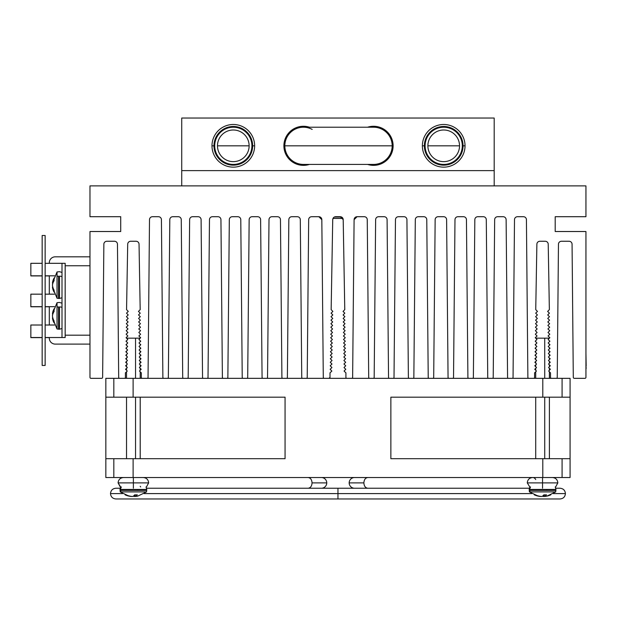 <?xml version="1.0" encoding="UTF-8"?>
<svg xmlns="http://www.w3.org/2000/svg" width="617" height="617" viewBox="0 0 617 617"><rect width="100%" height="100%" fill="white"/><g stroke="black" fill="none" stroke-linecap="round" stroke-linejoin="round"><path stroke-width="0.93" d="M494.194 170.616L494.194 185.894L494.194 170.616L181.73 170.616L181.73 185.894L181.73 170.616L494.194 170.616L181.73 170.616L181.73 118.04L181.73 170.616L494.194 170.616L494.194 118.04L494.194 170.616M342.921 218.433L343.199 219.637L342.921 218.433L343.199 219.637L340.229 216.714L343.199 219.637L342.921 218.433L343.199 219.637A2.977 2.977 0 0 0 340.229 216.714L335.694 216.714A2.977 2.977 0 0 0 332.725 219.637L331.152 309.657L332.872 311.438L331.09 313.166L332.818 314.948L331.028 316.668L332.756 318.449L330.974 320.177L332.694 321.958L330.913 323.686L332.632 325.467L330.851 327.187L332.578 328.969L330.789 330.697L332.517 332.478L330.735 334.206L332.455 335.987L330.673 337.707L332.401 339.489L330.612 341.216L332.339 342.998L330.558 344.726L332.278 346.507L330.496 348.227L332.216 350.009L330.434 351.736L332.162 353.518L330.373 355.245L332.1 357.027L330.319 358.747L332.039 360.529L330.257 362.256L331.985 364.038L330.195 365.765L331.923 367.547L330.141 369.267L331.861 371.048L330.01 372.845L330.01 377.342A0.995 0.995 0 0 1 329.015 378.337L330.01 377.342L329.015 378.337L324.272 378.337A0.995 0.995 0 0 1 323.285 377.349L321.827 219.66A2.977 2.977 0 0 0 318.858 216.714L321.827 219.66L318.858 216.714L321.827 219.66L318.858 216.714L321.827 219.66L318.858 216.714L321.827 219.66L323.285 377.349A0.995 0.995 0 0 0 324.272 378.337L329.015 378.337L330.01 377.342L330.01 372.845L331.861 371.048L330.141 369.267L331.923 367.547L330.195 365.765L331.985 364.038L330.257 362.256L332.039 360.529L330.319 358.747L332.1 357.027L330.373 355.245L332.162 353.518L330.434 351.736L332.216 350.009L330.496 348.227L332.278 346.507L330.558 344.726L332.339 342.998L330.612 341.216L332.401 339.489L330.673 337.707L332.455 335.987L330.735 334.206L332.517 332.478L330.789 330.697L332.578 328.969L330.851 327.187L332.632 325.467L330.913 323.686L332.694 321.958L330.974 320.177L332.756 318.449L331.028 316.668L332.818 314.948L331.09 313.166L332.872 311.438L331.152 309.657L332.725 219.637A2.977 2.977 0 0 1 335.694 216.714L340.229 216.714A2.977 2.977 0 0 1 343.199 219.637L344.772 309.657L343.199 219.637L342.921 218.433L343.199 219.637L342.921 218.433L333.003 218.433L332.725 219.637L333.003 218.433L342.921 218.433M354.096 219.66L357.066 216.714L354.096 219.66L357.066 216.714L354.096 219.66L357.066 216.714L354.096 219.66L352.639 377.349A0.995 0.995 0 0 1 351.651 378.337L346.908 378.337A0.995 0.995 0 0 1 345.913 377.342L345.913 372.845L344.062 371.048L345.782 369.267L344.001 367.547L345.728 365.765L343.939 364.038L345.667 362.256L343.885 360.529L345.605 358.747L343.823 357.027L345.543 355.245L343.762 353.518L345.489 351.736L343.7 350.009L345.427 348.227L343.646 346.507L345.366 344.726L343.584 342.998L345.312 341.216L343.522 339.489L345.25 337.707L343.468 335.987L345.188 334.206L343.407 332.478L345.127 330.697L343.345 328.969L345.073 327.187L343.283 325.467L345.011 323.686L343.229 321.958L344.949 320.177L343.168 318.449L344.895 316.668L343.106 314.948L344.834 313.166L343.052 311.438L344.772 309.657L343.052 311.438L344.834 313.166L343.106 314.948L344.895 316.668L343.168 318.449L344.949 320.177L343.229 321.958L345.011 323.686L343.283 325.467L345.073 327.187L343.345 328.969L345.127 330.697L343.407 332.478L345.188 334.206L343.468 335.987L345.25 337.707L343.522 339.489L345.312 341.216L343.584 342.998L345.366 344.726L343.646 346.507L345.427 348.227L343.7 350.009L345.489 351.736L343.762 353.518L345.543 355.245L343.823 357.027L345.605 358.747L343.885 360.529L345.667 362.256L343.939 364.038L345.728 365.765L344.001 367.547L345.782 369.267L344.062 371.048L345.913 372.845L345.913 377.342A0.995 0.995 0 0 0 346.908 378.337L351.651 378.337A0.995 0.995 0 0 0 352.639 377.349L354.096 219.66L357.066 216.714A2.977 2.977 0 0 0 354.096 219.66A2.977 2.977 0 0 1 357.066 216.714L364.277 216.714A2.977 2.977 0 0 1 367.254 219.66L368.704 377.349L367.254 219.66A2.977 2.977 0 0 0 364.277 216.714L357.066 216.714L354.096 219.66M89.974 231.522L120.724 231.522L120.724 216.714L89.974 216.714L89.974 185.894L585.949 185.894L585.949 216.714L555.2 216.714L555.2 231.522L585.949 231.522L585.949 377.342A0.995 0.995 0 0 1 584.962 378.337L574.288 378.337A0.995 0.995 0 0 1 573.293 377.349L572.067 244.209A2.977 2.977 0 0 0 569.09 241.262L561.431 241.262A2.977 2.977 0 0 0 558.462 244.209L557.236 377.349A0.995 0.995 0 0 1 556.241 378.337L551.498 378.337A0.995 0.995 0 0 1 550.503 377.342L550.503 372.845L548.652 371.048L550.379 369.267L548.59 367.547L550.318 365.758L548.536 364.038L550.256 362.256L548.474 360.529L550.194 358.747L548.413 357.027L550.14 355.238L548.359 353.518L550.079 351.736L548.297 350.009L550.017 348.227L548.235 346.507L549.963 344.718L548.174 342.998L549.901 341.216L548.12 339.489L549.84 337.707L548.058 335.987L549.778 334.198L547.996 332.478L549.724 330.697L547.942 328.969L549.662 327.187L547.881 325.467L549.6 323.678L547.819 321.958L549.546 320.177L547.757 318.449L549.485 316.668L547.703 314.948L549.423 313.158L547.641 311.438L549.361 309.657L548.22 244.185A2.977 2.977 0 0 0 545.243 241.262L539.86 241.262A2.977 2.977 0 0 0 536.883 244.185L535.741 309.657L537.469 311.438L535.679 313.158L537.407 314.948L535.625 316.668L537.345 318.449L535.564 320.177L537.284 321.958L535.502 323.678L537.23 325.467L535.448 327.187L537.168 328.969L535.386 330.697L537.106 332.478L535.325 334.198L537.052 335.987L535.263 337.707L536.991 339.489L535.209 341.216L536.929 342.998L535.147 344.718L536.867 346.507L535.086 348.227L536.813 350.009L535.032 351.736L536.751 353.518L534.97 355.238L536.69 357.027L534.908 358.747L536.636 360.529L534.846 362.256L536.574 364.038L534.792 365.758L536.512 367.547L534.731 369.267L536.451 371.048L534.6 372.845L534.6 377.342A0.995 0.995 0 0 1 533.605 378.337L528.869 378.337A0.995 0.995 0 0 1 527.874 377.349L526.424 219.66A2.977 2.977 0 0 0 523.447 216.714L517.478 216.714A2.977 2.977 0 0 0 514.501 219.66L513.051 377.349A0.995 0.995 0 0 1 512.056 378.337L508.57 378.337A0.995 0.995 0 0 1 507.575 377.349L506.125 219.66A2.977 2.977 0 0 0 503.148 216.714L497.641 216.714A2.977 2.977 0 0 0 494.664 219.66L493.214 377.349A0.995 0.995 0 0 1 492.219 378.337L488.733 378.337A0.995 0.995 0 0 1 487.738 377.349L486.289 219.66A2.977 2.977 0 0 0 483.312 216.714L477.797 216.714A2.977 2.977 0 0 0 474.828 219.66L473.37 377.349A0.995 0.995 0 0 1 472.383 378.337L468.889 378.337A0.995 0.995 0 0 1 467.902 377.349L466.444 219.66A2.977 2.977 0 0 0 463.475 216.714L457.961 216.714A2.977 2.977 0 0 0 454.984 219.66L453.534 377.349A0.995 0.995 0 0 1 452.539 378.337L449.053 378.337A0.995 0.995 0 0 1 448.058 377.349L446.608 219.66A2.977 2.977 0 0 0 443.631 216.714L438.124 216.714A2.977 2.977 0 0 0 435.147 219.66L433.697 377.349A0.995 0.995 0 0 1 432.702 378.337L429.216 378.337A0.995 0.995 0 0 1 428.221 377.349L426.771 219.66A2.977 2.977 0 0 0 423.794 216.714L418.28 216.714A2.977 2.977 0 0 0 415.31 219.66L413.853 377.349A0.995 0.995 0 0 1 412.866 378.337L409.372 378.337A0.995 0.995 0 0 1 408.385 377.349L406.927 219.66A2.977 2.977 0 0 0 403.958 216.714L398.443 216.714A2.977 2.977 0 0 0 395.466 219.66L394.016 377.349A0.995 0.995 0 0 1 393.021 378.337L389.535 378.337A0.995 0.995 0 0 1 388.54 377.349L387.09 219.66A2.977 2.977 0 0 0 384.113 216.714L378.607 216.714A2.977 2.977 0 0 0 375.63 219.66L374.18 377.349A0.995 0.995 0 0 1 373.185 378.337L369.699 378.337A0.995 0.995 0 0 1 368.704 377.349A0.995 0.995 0 0 0 369.699 378.337L373.185 378.337A0.995 0.995 0 0 0 374.18 377.349L375.63 219.66A2.977 2.977 0 0 1 378.607 216.714L384.113 216.714A2.977 2.977 0 0 1 387.09 219.66L388.54 377.349A0.995 0.995 0 0 0 389.535 378.337L393.021 378.337A0.995 0.995 0 0 0 394.016 377.349L395.466 219.66A2.977 2.977 0 0 1 398.443 216.714L403.958 216.714A2.977 2.977 0 0 1 406.927 219.66L408.385 377.349A0.995 0.995 0 0 0 409.372 378.337L412.866 378.337A0.995 0.995 0 0 0 413.853 377.349L415.31 219.66A2.977 2.977 0 0 1 418.28 216.714L423.794 216.714A2.977 2.977 0 0 1 426.771 219.66L428.221 377.349A0.995 0.995 0 0 0 429.216 378.337L432.702 378.337A0.995 0.995 0 0 0 433.697 377.349L435.147 219.66A2.977 2.977 0 0 1 438.124 216.714L443.631 216.714A2.977 2.977 0 0 1 446.608 219.66L448.058 377.349A0.995 0.995 0 0 0 449.053 378.337L452.539 378.337A0.995 0.995 0 0 0 453.534 377.349L454.984 219.66A2.977 2.977 0 0 1 457.961 216.714L463.475 216.714A2.977 2.977 0 0 1 466.444 219.66L467.902 377.349A0.995 0.995 0 0 0 468.889 378.337L472.383 378.337A0.995 0.995 0 0 0 473.37 377.349L474.828 219.66A2.977 2.977 0 0 1 477.797 216.714L483.312 216.714A2.977 2.977 0 0 1 486.289 219.66L487.738 377.349A0.995 0.995 0 0 0 488.733 378.337L492.219 378.337A0.995 0.995 0 0 0 493.214 377.349L494.664 219.66A2.977 2.977 0 0 1 497.641 216.714L503.148 216.714A2.977 2.977 0 0 1 506.125 219.66L507.575 377.349A0.995 0.995 0 0 0 508.57 378.337L512.056 378.337A0.995 0.995 0 0 0 513.051 377.349L514.501 219.66A2.977 2.977 0 0 1 517.478 216.714L523.447 216.714A2.977 2.977 0 0 1 526.424 219.66L527.874 377.349A0.995 0.995 0 0 0 528.869 378.337L533.605 378.337A0.995 0.995 0 0 0 534.6 377.342L534.6 372.845L536.451 371.048L534.731 369.267L536.512 367.547L534.792 365.758L536.574 364.038L534.846 362.256L536.636 360.529L534.908 358.747L536.69 357.027L534.97 355.238L536.751 353.518L535.032 351.736L536.813 350.009L535.086 348.227L536.867 346.507L535.147 344.718L536.929 342.998L535.209 341.216L536.991 339.489L535.263 337.707L537.052 335.987L535.325 334.198L537.106 332.478L535.386 330.697L537.168 328.969L535.448 327.187L537.23 325.467L535.502 323.678L537.284 321.958L535.564 320.177L537.345 318.449L535.625 316.668L537.407 314.948L535.679 313.158L537.469 311.438L535.741 309.657L536.883 244.185A2.977 2.977 0 0 1 539.86 241.262L545.243 241.262A2.977 2.977 0 0 1 548.22 244.185L549.361 309.657L547.641 311.438L549.423 313.158L547.703 314.948L549.485 316.668L547.757 318.449L549.546 320.177L547.819 321.958L549.6 323.678L547.881 325.467L549.662 327.187L547.942 328.969L549.724 330.697L547.996 332.478L549.778 334.198L548.058 335.987L549.84 337.707L548.12 339.489L549.901 341.216L548.174 342.998L549.963 344.718L548.235 346.507L550.017 348.227L548.297 350.009L550.079 351.736L548.359 353.518L550.14 355.238L548.413 357.027L550.194 358.747L548.474 360.529L550.256 362.256L548.536 364.038L550.318 365.758L548.59 367.547L550.379 369.267L548.652 371.048L550.503 372.845L550.503 377.342A0.995 0.995 0 0 0 551.498 378.337L556.241 378.337A0.995 0.995 0 0 0 557.236 377.349L558.462 244.209A2.977 2.977 0 0 1 561.431 241.262L569.09 241.262A2.977 2.977 0 0 1 572.067 244.209L573.293 377.349A0.995 0.995 0 0 0 574.288 378.337L584.962 378.337A0.995 0.995 0 0 0 585.949 377.342L585.949 231.522L555.2 231.522L555.2 216.714L585.949 216.714L585.949 185.894L89.974 185.894L89.974 216.714L120.724 216.714L120.724 231.522L89.974 231.522L89.974 377.342L89.974 231.522M90.961 378.337A0.995 0.995 0 0 1 89.974 377.342A0.995 0.995 0 0 0 90.961 378.337L101.635 378.337L90.961 378.337M102.63 377.349A0.995 0.995 0 0 1 101.635 378.337A0.995 0.995 0 0 0 102.63 377.349L103.857 244.209L102.63 377.349M106.826 241.262A2.977 2.977 0 0 0 103.857 244.209A2.977 2.977 0 0 1 106.826 241.262L114.484 241.262L106.826 241.262M117.461 244.209A2.977 2.977 0 0 0 114.484 241.262A2.977 2.977 0 0 1 117.461 244.209L118.688 377.349L117.461 244.209M119.683 378.337A0.995 0.995 0 0 1 118.688 377.349A0.995 0.995 0 0 0 119.683 378.337L124.426 378.337L119.683 378.337M125.413 377.342A0.995 0.995 0 0 1 124.426 378.337A0.995 0.995 0 0 0 125.413 377.342L125.413 372.845L125.413 377.342M127.272 371.048L125.413 372.845L127.272 371.048L125.544 369.267L127.272 371.048M127.333 367.547L125.544 369.267L127.333 367.547L125.606 365.758L127.333 367.547M127.387 364.038L125.606 365.758L127.387 364.038L125.667 362.256L127.387 364.038M127.449 360.529L125.667 362.256L127.449 360.529L125.721 358.747L127.449 360.529M127.511 357.027L125.721 358.747L127.511 357.027L125.783 355.238L127.511 357.027M127.565 353.518L125.783 355.238L127.565 353.518L125.845 351.736L127.565 353.518M127.626 350.009L125.845 351.736L127.626 350.009L125.907 348.227L127.626 350.009M127.688 346.507L125.907 348.227L127.688 346.507L125.961 344.718L127.688 346.507M127.75 342.998L125.961 344.718L127.75 342.998L126.022 341.216L127.75 342.998M127.804 339.489L126.022 341.216L127.804 339.489L126.084 337.707L127.804 339.489M127.866 335.987L126.084 337.707L127.866 335.987L126.138 334.198L127.866 335.987M127.927 332.478L126.138 334.198L127.927 332.478L126.2 330.697L127.927 332.478M127.981 328.969L126.2 330.697L127.981 328.969L126.261 327.187L127.981 328.969M128.043 325.467L126.261 327.187L128.043 325.467L126.323 323.678L128.043 325.467M128.105 321.958L126.323 323.678L128.105 321.958L126.377 320.177L128.105 321.958M128.166 318.449L126.377 320.177L128.166 318.449L126.439 316.668L128.166 318.449M128.22 314.948L126.439 316.668L128.22 314.948L126.5 313.158L128.22 314.948M128.282 311.438L126.5 313.158L128.282 311.438L126.554 309.657L128.282 311.438M127.704 244.185L126.554 309.657L127.704 244.185A2.977 2.977 0 0 1 130.673 241.262A2.977 2.977 0 0 0 127.704 244.185M136.064 241.262L130.673 241.262L136.064 241.262A2.977 2.977 0 0 1 139.041 244.185A2.977 2.977 0 0 0 136.064 241.262M140.182 309.657L139.041 244.185L140.182 309.657L138.455 311.438L140.182 309.657M140.236 313.158L138.455 311.438L140.236 313.158L138.517 314.948L140.236 313.158M140.298 316.668L138.517 314.948L140.298 316.668L138.578 318.449L140.298 316.668M140.36 320.177L138.578 318.449L140.36 320.177L138.632 321.958L140.36 320.177M140.421 323.678L138.632 321.958L140.421 323.678L138.694 325.467L140.421 323.678M140.475 327.187L138.694 325.467L140.475 327.187L138.756 328.969L140.475 327.187M140.537 330.697L138.756 328.969L140.537 330.697L138.817 332.478L140.537 330.697M140.599 334.198L138.817 332.478L140.599 334.198L138.871 335.987L140.599 334.198M140.653 337.707L138.871 335.987L140.653 337.707L138.933 339.489L140.653 337.707M140.715 341.216L138.933 339.489L140.715 341.216L138.995 342.998L140.715 341.216M140.776 344.718L138.995 342.998L140.776 344.718L139.049 346.507L140.776 344.718M140.838 348.227L139.049 346.507L140.838 348.227L139.11 350.009L140.838 348.227M140.892 351.736L139.11 350.009L140.892 351.736L139.172 353.518L140.892 351.736M140.954 355.238L139.172 353.518L140.954 355.238L139.234 357.027L140.954 355.238M141.015 358.747L139.234 357.027L141.015 358.747L139.288 360.529L141.015 358.747M141.069 362.256L139.288 360.529L141.069 362.256L139.349 364.038L141.069 362.256M141.131 365.758L139.349 364.038L141.131 365.758L139.411 367.547L141.131 365.758M141.193 369.267L139.411 367.547L141.193 369.267L139.465 371.048L141.193 369.267M141.324 372.845L139.465 371.048L141.324 372.845L141.324 377.342L141.324 372.845M142.311 378.337A0.995 0.995 0 0 1 141.324 377.342A0.995 0.995 0 0 0 142.311 378.337L147.054 378.337L142.311 378.337M148.049 377.349A0.995 0.995 0 0 1 147.054 378.337A0.995 0.995 0 0 0 148.049 377.349L149.499 219.66L148.049 377.349M152.476 216.714A2.977 2.977 0 0 0 149.499 219.66A2.977 2.977 0 0 1 152.476 216.714L158.446 216.714L152.476 216.714M161.423 219.66A2.977 2.977 0 0 0 158.446 216.714A2.977 2.977 0 0 1 161.423 219.66L162.873 377.349L161.423 219.66M163.86 378.337A0.995 0.995 0 0 1 162.873 377.349A0.995 0.995 0 0 0 163.86 378.337L167.354 378.337L163.86 378.337M168.348 377.349A0.995 0.995 0 0 1 167.354 378.337A0.995 0.995 0 0 0 168.348 377.349L169.798 219.66L168.348 377.349M172.775 216.714A2.977 2.977 0 0 0 169.798 219.66A2.977 2.977 0 0 1 172.775 216.714L178.282 216.714L172.775 216.714M181.259 219.66A2.977 2.977 0 0 0 178.282 216.714A2.977 2.977 0 0 1 181.259 219.66L182.709 377.349L181.259 219.66M183.704 378.337A0.995 0.995 0 0 1 182.709 377.349A0.995 0.995 0 0 0 183.704 378.337L187.19 378.337L183.704 378.337M188.185 377.349A0.995 0.995 0 0 1 187.19 378.337A0.995 0.995 0 0 0 188.185 377.349L189.635 219.66L188.185 377.349M192.612 216.714A2.977 2.977 0 0 0 189.635 219.66A2.977 2.977 0 0 1 192.612 216.714L198.119 216.714L192.612 216.714M201.096 219.66A2.977 2.977 0 0 0 198.119 216.714A2.977 2.977 0 0 1 201.096 219.66L202.546 377.349L201.096 219.66M203.541 378.337A0.995 0.995 0 0 1 202.546 377.349A0.995 0.995 0 0 0 203.541 378.337L207.034 378.337L203.541 378.337M208.022 377.349A0.995 0.995 0 0 1 207.034 378.337A0.995 0.995 0 0 0 208.022 377.349L209.472 219.66L208.022 377.349M212.449 216.714A2.977 2.977 0 0 0 209.472 219.66A2.977 2.977 0 0 1 212.449 216.714L217.963 216.714L212.449 216.714M220.94 219.66A2.977 2.977 0 0 0 217.963 216.714A2.977 2.977 0 0 1 220.94 219.66L222.39 377.349L220.94 219.66M223.377 378.337A0.995 0.995 0 0 1 222.39 377.349A0.995 0.995 0 0 0 223.377 378.337L226.871 378.337L223.377 378.337M227.866 377.349A0.995 0.995 0 0 1 226.871 378.337A0.995 0.995 0 0 0 227.866 377.349L229.316 219.66L227.866 377.349M232.293 216.714A2.977 2.977 0 0 0 229.316 219.66A2.977 2.977 0 0 1 232.293 216.714L237.8 216.714L232.293 216.714M240.777 219.66A2.977 2.977 0 0 0 237.8 216.714A2.977 2.977 0 0 1 240.777 219.66L242.226 377.349L240.777 219.66M243.221 378.337A0.995 0.995 0 0 1 242.226 377.349A0.995 0.995 0 0 0 243.221 378.337L246.707 378.337L243.221 378.337M247.702 377.349A0.995 0.995 0 0 1 246.707 378.337A0.995 0.995 0 0 0 247.702 377.349L249.152 219.66L247.702 377.349M252.129 216.714A2.977 2.977 0 0 0 249.152 219.66A2.977 2.977 0 0 1 252.129 216.714L257.636 216.714L252.129 216.714M260.613 219.66A2.977 2.977 0 0 0 257.636 216.714A2.977 2.977 0 0 1 260.613 219.66L262.071 377.349L260.613 219.66M263.058 378.337A0.995 0.995 0 0 1 262.071 377.349A0.995 0.995 0 0 0 263.058 378.337L266.552 378.337L263.058 378.337M267.539 377.349A0.995 0.995 0 0 1 266.552 378.337A0.995 0.995 0 0 0 267.539 377.349L268.997 219.66L267.539 377.349M271.966 216.714A2.977 2.977 0 0 0 268.997 219.66A2.977 2.977 0 0 1 271.966 216.714L277.48 216.714L271.966 216.714M280.457 219.66A2.977 2.977 0 0 0 277.48 216.714A2.977 2.977 0 0 1 280.457 219.66L281.907 377.349L280.457 219.66M282.894 378.337A0.995 0.995 0 0 1 281.907 377.349A0.995 0.995 0 0 0 282.894 378.337L286.388 378.337L282.894 378.337M287.383 377.349A0.995 0.995 0 0 1 286.388 378.337A0.995 0.995 0 0 0 287.383 377.349L288.833 219.66L287.383 377.349M291.81 216.714A2.977 2.977 0 0 0 288.833 219.66A2.977 2.977 0 0 1 291.81 216.714L297.317 216.714L291.81 216.714M300.294 219.66A2.977 2.977 0 0 0 297.317 216.714A2.977 2.977 0 0 1 300.294 219.66L301.744 377.349L300.294 219.66M302.739 378.337A0.995 0.995 0 0 1 301.744 377.349A0.995 0.995 0 0 0 302.739 378.337L306.225 378.337L302.739 378.337M307.22 377.349A0.995 0.995 0 0 1 306.225 378.337A0.995 0.995 0 0 0 307.22 377.349L308.67 219.66L307.22 377.349M311.647 216.714A2.977 2.977 0 0 0 308.67 219.66A2.977 2.977 0 0 1 311.647 216.714L318.858 216.714A2.977 2.977 0 0 1 321.827 219.66L318.858 216.714L311.647 216.714M329.031 378.337L346.893 378.337L329.031 378.337A0.995 0.995 0 0 0 330.01 377.342L329.015 378.337L330.01 377.342M321.765 219.066A2.977 2.977 0 0 1 321.827 219.66L318.858 216.714L321.827 219.66M332.949 218.549L332.725 219.637A2.977 2.977 0 0 1 332.949 218.549M342.975 218.549A2.977 2.977 0 0 1 343.199 219.637M332.725 219.637L333.003 218.433M373.57 126.277A19.543 19.543 0 0 0 367.578 127.218A19.543 19.543 0 0 1 393.114 145.82A19.543 19.543 0 0 1 373.57 165.364A19.543 19.543 0 0 0 393.114 145.82A19.543 19.543 0 0 0 373.57 126.277M367.578 164.415A19.543 19.543 0 0 0 373.57 165.364A19.543 19.543 0 0 1 367.578 164.415M303.441 126.277A19.543 19.543 0 0 0 283.897 145.82A19.543 19.543 0 0 0 309.433 164.415A19.543 19.543 0 0 1 283.897 145.82A19.543 19.543 0 0 1 309.433 127.218A19.543 19.543 0 0 0 303.441 126.277M494.194 118.04L181.73 118.04L494.194 118.04M443.708 124.487A21.325 21.325 0 0 1 465.033 145.82A21.325 21.325 0 0 1 443.708 167.145A21.325 21.325 0 0 0 465.033 145.82L463.051 145.82A19.343 19.343 0 0 1 443.708 165.163A19.343 19.343 0 0 1 424.365 145.82L422.375 145.82A21.325 21.325 0 0 0 443.708 167.145A21.325 21.325 0 0 1 422.375 145.82L424.365 145.82A19.343 19.343 0 0 0 443.708 165.163A19.343 19.343 0 0 0 463.051 145.82A19.343 19.343 0 0 0 443.708 126.477A19.343 19.343 0 0 0 424.365 145.82A19.343 19.343 0 0 1 443.708 126.477A19.343 19.343 0 0 1 463.051 145.82L465.033 145.82A21.325 21.325 0 0 0 443.708 124.487A21.325 21.325 0 0 0 422.375 145.82A21.325 21.325 0 0 1 443.708 124.487M462.303 145.82A18.603 18.603 0 0 1 443.708 164.415A18.603 18.603 0 0 1 425.105 145.82A18.603 18.603 0 0 0 443.708 164.415A18.603 18.603 0 0 0 462.303 145.82A18.603 18.603 0 0 0 443.708 127.218A18.603 18.603 0 0 0 425.105 145.82A18.603 18.603 0 0 1 443.708 127.218A18.603 18.603 0 0 1 462.303 145.82M427.882 145.82A15.818 15.818 0 0 0 443.708 161.639A15.818 15.818 0 0 0 459.526 145.82A15.818 15.818 0 0 1 443.708 161.639A15.818 15.818 0 0 1 427.882 145.82A15.818 15.818 0 0 1 443.708 129.994A15.818 15.818 0 0 1 459.526 145.82A15.818 15.818 0 0 0 443.708 129.994A15.818 15.818 0 0 0 427.882 145.82L459.526 145.82M233.311 124.487A21.325 21.325 0 0 1 254.636 145.82A21.325 21.325 0 0 1 233.311 167.145A21.325 21.325 0 0 0 254.636 145.82L252.654 145.82A19.343 19.343 0 0 1 233.311 165.163A19.343 19.343 0 0 1 213.968 145.82L211.986 145.82A21.325 21.325 0 0 0 233.311 167.145A21.325 21.325 0 0 1 211.986 145.82L213.968 145.82A19.343 19.343 0 0 0 233.311 165.163A19.343 19.343 0 0 0 252.654 145.82A19.343 19.343 0 0 0 233.311 126.477A19.343 19.343 0 0 0 213.968 145.82A19.343 19.343 0 0 1 233.311 126.477A19.343 19.343 0 0 1 252.654 145.82L254.636 145.82A21.325 21.325 0 0 0 233.311 124.487A21.325 21.325 0 0 0 211.986 145.82A21.325 21.325 0 0 1 233.311 124.487M251.906 145.82A18.603 18.603 0 0 1 233.311 164.415A18.603 18.603 0 0 1 214.708 145.82A18.603 18.603 0 0 0 233.311 164.415A18.603 18.603 0 0 0 251.906 145.82A18.603 18.603 0 0 0 233.311 127.218A18.603 18.603 0 0 0 214.708 145.82A18.603 18.603 0 0 1 233.311 127.218A18.603 18.603 0 0 1 251.906 145.82M217.485 145.82A15.818 15.818 0 0 0 233.311 161.639A15.818 15.818 0 0 0 249.129 145.82A15.818 15.818 0 0 1 233.311 161.639A15.818 15.818 0 0 1 217.485 145.82A15.818 15.818 0 0 1 233.311 129.994A15.818 15.818 0 0 1 249.129 145.82A15.818 15.818 0 0 0 233.311 129.994A15.818 15.818 0 0 0 217.485 145.82L249.129 145.82M284.838 145.82L392.173 145.82A18.603 18.603 0 0 0 373.57 127.218L303.441 127.218A18.603 18.603 0 0 0 284.838 145.82A18.603 18.603 0 0 0 303.441 164.415L373.57 164.415A18.603 18.603 0 0 0 392.173 145.82L284.838 145.82A18.603 18.603 0 0 1 312.179 129.4M30.85 306.664L42.157 306.664L30.85 306.664L30.85 294.162L30.85 306.664M42.157 294.162L30.85 294.162L42.157 294.162M30.85 337.514L30.85 325.012L30.85 337.514L42.157 337.514L30.85 337.514M42.157 325.012L30.85 325.012L42.157 325.012M30.85 275.814L42.157 275.814L30.85 275.814L30.85 263.312L30.85 275.814M42.157 263.312L30.85 263.312L42.157 263.312M54.504 325.012L45.134 325.012L54.504 325.012M45.134 337.514L62.001 337.514L45.134 337.514M54.504 306.664L45.134 306.664L54.504 306.664M54.458 294.162L45.134 294.162L54.458 294.162M54.551 275.814L45.134 275.814L54.551 275.814M62.001 263.312L45.134 263.312L62.001 263.312L62.001 337.514L65.171 337.514L62.001 337.514L62.001 263.312L65.171 263.312L62.001 263.312M65.171 337.514L65.171 263.312L65.171 337.514M51.041 258.562A5.954 5.954 0 0 1 55.252 256.819A5.954 5.954 0 0 0 51.041 258.562A5.954 5.954 0 0 1 55.252 256.819A5.954 5.954 0 0 0 49.298 262.773L49.298 263.312L49.298 262.773A5.954 5.954 0 0 1 51.041 258.562A5.954 5.954 0 0 0 49.298 262.773L49.298 263.312L49.298 262.773A5.954 5.954 0 0 1 51.041 258.562M55.252 344.109L89.974 344.109L55.252 344.109A5.954 5.954 0 0 1 49.298 338.162L49.298 337.514L49.298 338.162A5.954 5.954 0 0 0 51.041 342.366A5.954 5.954 0 0 1 49.298 338.162A5.954 5.954 0 0 0 55.252 344.109A5.954 5.954 0 0 1 51.041 342.366A5.954 5.954 0 0 0 55.252 344.109L65.171 344.109M49.298 325.012L49.298 306.664L49.298 325.012M49.298 294.162L49.298 275.814L49.298 294.162M49.298 338.162L49.298 337.514L49.298 338.162A5.954 5.954 0 0 0 51.041 342.366A5.954 5.954 0 0 1 49.298 338.162L49.298 337.514L49.298 338.162M89.974 335.185L65.171 335.185L89.974 335.185L89.974 265.75L65.171 265.75L89.974 265.75L89.974 335.185M89.974 256.819L55.252 256.819L89.974 256.819M65.171 256.819L55.252 256.819M45.134 365.441L45.134 235.493L42.157 235.493L42.157 365.441L45.134 365.441L42.157 365.441L42.157 235.493L45.134 235.493L45.134 365.441M49.298 275.915L45.134 275.915L49.298 275.915M42.157 275.915L30.85 275.915L42.157 275.915M49.298 306.765L45.134 306.765L49.298 306.765M42.157 306.765L30.85 306.765L42.157 306.765M30.85 337.615L42.157 337.615L30.85 337.615M45.134 337.615L49.298 337.615L45.134 337.615M562.087 477.527L562.087 458.686L542.798 458.686L542.798 477.527L570.077 477.527L570.077 397.178L562.087 397.178L562.087 378.337L556.264 378.337L562.087 378.337L562.087 397.178L542.798 397.178L570.077 397.178L570.077 378.337L562.087 378.337L570.077 378.337L570.077 458.686L562.087 458.686L570.077 458.686L570.077 477.527L542.798 477.527L542.798 458.686L562.087 458.686L562.087 477.527M113.829 477.527L113.829 458.686L105.839 458.686L105.839 477.527L133.118 477.527L133.118 458.686L285.062 458.686L285.062 397.178L113.829 397.178L113.829 378.337L105.839 378.337L105.839 397.178L113.829 397.178L105.839 397.178L105.839 458.686L133.118 458.686L113.829 458.686L113.829 477.527L105.839 477.527L105.839 378.337L113.829 378.337L113.829 397.178L133.118 397.178L133.118 378.337L120.662 378.337L324.257 378.337L133.118 378.337L133.118 397.178L285.062 397.178L285.062 458.686L133.118 458.686L133.118 477.527L542.798 477.527L113.829 477.527M555.261 378.337L542.798 378.337L542.798 397.178L390.862 397.178L390.862 458.686L542.798 458.686L390.862 458.686L390.862 397.178L542.798 397.178L542.798 378.337L555.261 378.337M119.659 378.337L113.829 378.337L119.659 378.337M351.667 378.337L542.798 378.337L351.667 378.337M555.786 488.24L560.059 488.24C563.313 488.564 565.103 490.345 565.419 493.6L553.287 493.6L565.419 493.6C565.103 496.855 563.313 498.636 560.059 498.96L337.962 498.96L337.962 493.6L337.962 498.96L115.857 498.96C112.61 498.636 110.821 496.855 110.505 493.6L122.636 493.6L110.505 493.6C110.821 490.345 112.61 488.564 115.857 488.24L120.138 488.24M531.815 493.6L144.108 493.6L337.962 493.6L337.962 488.24L337.962 493.6L531.815 493.6M349.176 482.887L363.868 482.887C364.099 479.633 365.411 477.843 367.801 477.527L367.801 477.527C365.411 477.843 364.099 479.633 363.868 482.887L349.176 482.887A5.36 5.36 0 0 1 354.667 477.535A5.36 5.36 0 0 0 349.168 482.887A5.36 5.36 0 0 0 354.59 488.24A5.36 5.36 0 0 1 349.168 482.887M557.83 482.887L542.551 482.887L542.551 488.24L542.551 482.887L527.28 482.887L542.551 482.887L542.551 477.527L542.551 482.887L557.83 482.887L555.439 487.345L557.83 482.887C557.513 479.633 555.724 477.851 552.47 477.527C555.724 477.851 557.513 479.633 557.83 482.887M535.71 479.517A5.36 3.663 90 0 0 533.62 477.651M354.528 488.24L367.801 488.24C365.411 487.931 364.099 486.142 363.868 482.887C364.099 486.142 365.411 487.931 367.801 488.24L367.693 488.24M354.52 477.535L367.963 477.535M326.748 482.887L312.055 482.887C311.816 486.142 310.513 487.931 308.122 488.24L308.122 488.24C310.513 487.931 311.816 486.142 312.055 482.887L326.748 482.887A5.36 5.36 0 0 1 321.256 488.24A5.36 5.36 0 0 0 326.755 482.887A5.36 5.36 0 0 0 321.334 477.527A5.36 5.36 0 0 1 326.755 482.887M321.395 477.527L308.122 477.527C310.513 477.843 311.816 479.633 312.055 482.887C311.816 479.633 310.513 477.843 308.122 477.527L308.222 477.535M133.372 482.887L148.643 482.887L133.372 482.887L133.372 477.527L133.372 482.887L118.094 482.887L133.372 482.887L133.372 488.24L133.372 482.887M140.213 486.258A5.36 3.663 -90 0 0 140.676 486.952M321.403 488.24L307.96 488.24M135.547 458.686L135.547 397.178L135.547 458.686M131.19 338.162L135.547 338.162L135.547 378.337L135.547 338.162L126.524 338.162M120.67 489.435A4.566 4.327 -90 0 1 121.364 486.952A4.566 4.327 90 0 0 120.67 489.435L137.63 489.435L137.63 490.422L146.761 490.422L120.67 490.422A4.566 4.327 90 0 0 120.909 491.911A4.566 4.327 -90 0 1 120.67 490.422L137.63 490.422L137.63 489.435L120.67 489.435M146.028 486.952L146.761 489.435L137.63 489.435L146.761 489.435L146.514 491.911L120.23 491.911L146.514 491.911L137.738 496.114A20.808 19.729 90 0 1 135.131 496.484A20.808 6.617 -90 0 0 137.306 494.834A19.158 18.163 -90 0 1 134.668 494.834A20.808 6.617 90 0 1 132.493 496.484A20.808 19.729 -90 0 1 126.007 494.834A19.158 6.093 90 0 1 125.12 494.834A20.808 19.729 90 0 0 131.614 496.484L131.614 496.484A20.808 19.729 -90 0 1 128.999 496.114A20.808 19.729 -90 0 1 125.12 494.834A19.158 6.093 -90 0 0 126.007 494.834A20.808 19.729 90 0 0 132.493 496.484A20.808 6.617 -90 0 0 134.668 494.834A19.158 18.163 90 0 0 137.306 494.834A20.808 6.617 90 0 1 135.131 496.484L135.131 494.857L135.131 496.484M133.372 496.114A20.808 6.617 -90 0 0 134.244 496.484L134.244 495.358L134.244 496.484A20.808 19.729 90 0 0 135.131 496.4A20.808 19.729 -90 0 1 134.244 496.484A20.808 6.617 90 0 1 133.372 496.114M140.213 338.162L135.547 338.162M544.734 458.686L544.734 397.178L544.734 458.686M540.376 338.162L544.734 338.162L544.734 378.337L544.734 338.162L535.71 338.162M529.856 489.435A4.566 4.327 -90 0 1 530.551 486.952A4.566 4.327 90 0 0 529.856 489.435L546.809 489.435L546.809 490.422L555.948 490.422L529.856 490.422A4.566 4.327 90 0 0 530.096 491.911A4.566 4.327 -90 0 1 529.856 490.422L546.809 490.422L546.809 489.435L529.856 489.435M555.215 486.952L555.948 489.435L546.809 489.435L555.948 489.435L555.693 491.911L529.409 491.911L555.693 491.911L546.917 496.114A20.808 19.729 90 0 1 544.31 496.484A20.808 6.617 -90 0 0 546.485 494.834A19.158 18.163 -90 0 1 543.855 494.834A20.808 6.617 90 0 1 541.68 496.484A20.808 19.729 -90 0 1 535.186 494.834A19.158 6.093 90 0 1 534.307 494.834A20.808 19.729 90 0 0 540.793 496.484L540.793 496.484A20.808 19.729 -90 0 1 538.186 496.114A20.808 19.729 -90 0 1 534.307 494.834A19.158 6.093 -90 0 0 535.186 494.834A20.808 19.729 90 0 0 541.68 496.484A20.808 6.617 -90 0 0 543.855 494.834A19.158 18.163 90 0 0 546.485 494.834A20.808 6.617 90 0 1 544.31 496.484L544.31 494.857L544.31 496.484A20.808 19.729 -90 0 0 550.804 494.834M542.551 496.114A20.808 6.617 -90 0 0 543.43 496.484L543.43 495.358L543.43 496.484A20.808 19.729 90 0 0 544.31 496.4A20.808 19.729 -90 0 1 543.43 496.484A20.808 6.617 90 0 1 542.551 496.114M549.4 338.162L544.734 338.162M59.517 276.169A4.566 3.039 0 0 1 62.001 276.655A4.566 3.039 180 0 0 59.517 276.169L59.517 295.073L58.522 295.073L58.522 298.481L58.522 276.169A4.566 3.039 180 0 0 57.034 276.331A4.566 3.039 0 0 1 58.522 276.169L58.522 295.073L59.517 295.073L59.517 276.169M62.001 297.749L59.517 298.481L59.517 295.073L59.517 298.481L57.034 298.235L57.034 271.95L57.034 298.235L52.484 287.175A20.808 15.518 180 0 1 52.468 287.052A20.808 15.518 0 0 0 54.119 292.157A19.158 12.764 0 0 1 54.119 290.306A20.808 15.518 180 0 1 52.468 285.201A20.808 13.867 0 0 1 54.119 280.642A19.158 14.284 180 0 1 54.119 278.568A20.808 13.867 180 0 0 52.468 283.126L52.915 283.126L52.468 283.126A20.808 15.518 180 0 1 54.119 278.028M52.784 283.126A20.808 15.518 0 0 0 52.468 284.977L52.491 284.977A20.808 13.867 180 0 0 52.484 285.093A20.808 13.867 0 0 1 52.468 284.977L52.468 284.977A20.808 15.518 180 0 1 52.784 283.126M62.001 272.429L59.517 271.696L57.034 271.95L52.484 283.002A20.808 15.518 0 0 0 52.468 283.126A20.808 13.867 0 0 1 54.119 278.568A19.158 14.284 0 0 0 54.119 280.642A20.808 13.867 180 0 0 52.468 285.201A20.808 15.518 0 0 0 54.119 290.306A19.158 12.764 180 0 0 54.119 292.157A20.808 15.518 180 0 1 52.484 287.175M59.517 306.919A4.566 3.039 0 0 1 62.001 307.405A4.566 3.039 180 0 0 59.517 306.919L59.517 325.822L58.522 325.822L58.522 329.231L58.522 306.919A4.566 3.039 180 0 0 57.034 307.081A4.566 3.039 0 0 1 58.522 306.919L58.522 325.822L59.517 325.822L59.517 306.919M62.001 328.499L59.517 329.231L59.517 325.822L59.517 329.231L57.034 328.984L57.034 302.7L57.034 328.984L52.484 317.925A20.808 15.518 180 0 1 52.468 317.801A20.808 15.518 0 0 0 54.119 322.907A19.158 12.764 0 0 1 54.119 321.056A20.808 15.518 180 0 1 52.468 315.95A20.808 13.867 0 0 1 54.119 311.392A19.158 14.284 180 0 1 54.119 309.318A20.808 13.867 180 0 0 52.468 313.883L52.915 313.883L52.468 313.883A20.808 15.518 180 0 1 54.119 308.778M52.784 313.883A20.808 15.518 0 0 0 52.468 315.734L52.491 315.734A20.808 13.867 180 0 0 52.484 315.842A20.808 13.867 0 0 1 52.468 315.734L52.468 315.734A20.808 15.518 180 0 1 52.784 313.883M62.001 303.178L59.517 302.446L57.034 302.7L52.484 313.76A20.808 15.518 0 0 0 52.468 313.883A20.808 13.867 0 0 1 54.119 309.318A19.158 14.284 0 0 0 54.119 311.392A20.808 13.867 180 0 0 52.468 315.95A20.808 15.518 0 0 0 54.119 321.056A19.158 12.764 180 0 0 54.119 322.907A20.808 15.518 180 0 1 52.484 317.925M341.579 217.037L334.337 217.037L341.579 217.037M586.15 365.318L586.15 365.997L586.15 365.318M586.15 365.117L585.949 353.286L586.15 365.117M586.15 368.588L585.949 367.886L586.15 368.588M585.949 365.997L586.15 367.886L585.949 365.997M529.317 488.24L146.599 488.24M532.633 477.527C529.378 477.851 527.597 479.633 527.28 482.887L530.196 487.661M367.801 477.527L354.528 477.527M146.252 487.345L148.643 482.887C148.327 479.633 146.545 477.851 143.291 477.527M121.017 487.661L118.094 482.887C118.41 479.633 120.199 477.851 123.446 477.527C120.199 477.851 118.41 479.633 118.094 482.887L120.485 487.345M308.122 488.24L321.395 488.24M126.524 458.686L126.524 397.178M126.524 378.337L126.524 371.773L126.524 378.337M126.524 370.277L126.524 368.326L126.524 370.277M126.524 366.714L126.524 364.871L126.524 366.714M126.524 363.143L126.524 361.423L126.524 363.143M126.524 359.572L126.524 357.976L126.524 359.572M126.524 356.009L126.524 354.528L126.524 356.009M126.524 352.438L126.524 351.081L126.524 352.438M126.524 348.867L126.524 347.626L126.524 348.867M126.524 345.304L126.524 344.178L126.524 345.304M126.524 341.733L126.524 340.731L126.524 341.733M120.708 486.952L119.976 489.435L120.23 491.911L128.999 496.114M140.213 340.731L140.213 341.733M140.213 344.178L140.213 345.304M140.213 347.626L140.213 348.875M140.213 351.073L140.213 352.438M140.213 354.528L140.213 356.009M140.213 357.976L140.213 359.572M140.213 361.423L140.213 363.143M140.213 364.871L140.213 366.714M140.213 368.326L140.213 370.277M140.213 371.773L140.213 378.337M140.213 397.178L140.213 458.686M535.71 458.686L535.71 397.178M535.71 378.337L535.71 371.773M535.71 370.277L535.71 368.326M535.71 366.714L535.71 364.871M535.71 363.143L535.71 361.423M535.71 359.572L535.71 357.976M535.71 356.009L535.71 354.528M535.71 352.438L535.71 351.073M535.71 348.867L535.71 347.626M535.71 345.304L535.71 344.178M535.71 341.733L535.71 340.731M529.895 486.952L529.162 489.435L529.409 491.911L538.186 496.114M549.4 340.731L549.4 341.733M549.4 344.178L549.4 345.304M549.4 347.626L549.4 348.867M549.4 351.073L549.4 352.438M549.4 354.528L549.4 356.009M549.4 357.976L549.4 359.572M549.4 361.423L549.4 363.143M549.4 364.871L549.4 366.714M549.4 368.326L549.4 370.277M549.4 371.773L549.4 378.337M549.4 397.178L549.4 458.686"/></g></svg>
